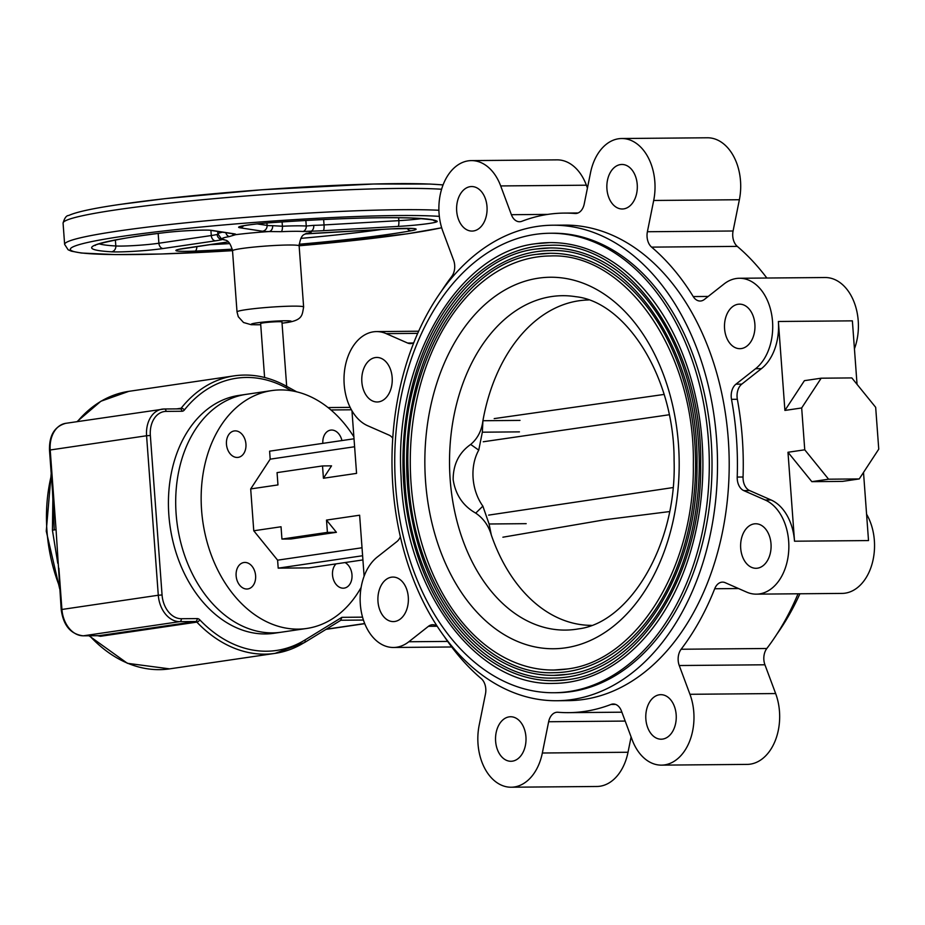 <?xml version="1.0" encoding="UTF-8"?>
<svg xmlns="http://www.w3.org/2000/svg" width="925" height="925" viewBox="0 0 925 925"><rect width="100%" height="100%" fill="white"/><g stroke="black" fill="none" stroke-linecap="round" stroke-linejoin="round"><path stroke-width="1.39" d="M550.017 233.25L552.745 233.227A229.758 157.273 89.5 0 1 711.741 450.787A229.758 157.273 89.5 0 1 571.534 691.576A229.758 157.273 89.5 0 1 556.734 692.721L554.017 692.744A229.758 157.273 -90.5 0 0 568.806 691.599A229.758 157.273 -90.5 0 0 709.024 450.81A229.758 157.273 -90.5 0 0 550.017 233.25A229.758 157.273 -90.5 0 0 535.228 234.395A229.758 157.273 -90.5 0 0 395.01 475.184A229.758 157.273 -90.5 0 0 554.017 692.744M568.123 682.292A220.404 150.879 89.5 0 1 553.936 683.39C475.901 686.674 404.572 589.688 401.068 476.653C393.796 362.507 457.089 252.56 535.818 243.714L550.097 242.604A220.404 150.879 89.5 0 1 702.63 451.308A220.404 150.879 89.5 0 1 568.123 682.292M535.91 243.703A220.404 150.879 89.5 0 1 550.097 242.604M553.913 680.719L567.834 679.644C640.933 671.33 702.168 572.772 700.653 464.778C702.896 347.141 629.96 241.39 550.121 245.275A217.733 149.052 -90.5 0 0 536.107 246.362A217.733 149.052 -90.5 0 0 403.231 474.548A217.733 149.052 -90.5 0 0 553.913 680.719A217.733 149.052 -90.5 0 0 567.73 679.655M567.73 676.973A215.062 147.214 89.5 0 1 553.89 678.048C477.739 681.239 408.133 586.612 404.722 476.317C397.623 364.947 459.378 257.659 536.211 249.022L550.144 247.946A215.062 147.214 89.5 0 1 698.976 451.585A215.062 147.214 89.5 0 1 567.73 676.973M536.303 249.022A215.062 147.214 89.5 0 1 550.144 247.946M553.867 675.377L567.441 674.325C638.736 666.22 698.479 570.077 696.987 464.732C699.184 349.985 628.04 246.825 550.178 250.617A212.392 145.387 -90.5 0 0 536.5 251.681A212.392 145.387 -90.5 0 0 406.884 474.259A212.392 145.387 -90.5 0 0 553.867 675.377A212.392 145.387 -90.5 0 0 567.349 674.348M567.337 671.654A209.721 143.56 89.5 0 1 553.844 672.706C479.566 675.817 411.706 583.536 408.364 475.982C401.45 367.387 461.656 262.769 536.592 254.34L550.202 253.288A209.721 143.56 89.5 0 1 695.322 451.874A209.721 143.56 89.5 0 1 567.337 671.654M536.697 254.34A209.721 143.56 89.5 0 1 550.202 253.288M553.821 670.035L567.048 669.006C636.539 661.109 694.779 567.395 693.334 464.697C695.473 352.818 626.109 252.259 550.225 255.959A207.05 141.733 -90.5 0 0 536.893 257A207.05 141.733 -90.5 0 0 410.527 473.982A207.05 141.733 -90.5 0 0 553.821 670.035A207.05 141.733 -90.5 0 0 566.956 669.029M519.434 431.871L482.341 432.195L482.919 420.725L520.012 420.401M482.341 432.195L478.745 450.14L470.686 444.439C477.578 438.635 481.659 430.726 482.919 420.725A162.696 111.37 -90.5 0 1 578.83 300.787A162.696 111.37 -90.5 0 1 588.543 299.978M478.745 450.14A42.747 31.022 81.6 0 0 473.103 478.202A42.747 31.022 81.6 0 0 482.862 506.137L489.082 523.989L526.175 523.666M470.686 444.439C459.043 452.614 453.192 464.315 453.146 479.555C455.458 494.713 462.986 505.906 475.728 513.121L482.862 506.137M475.728 513.121C483.428 518.393 488.62 525.701 491.314 535.043L489.082 523.989M491.314 535.043A162.696 111.37 -90.5 0 0 591.364 625.358M494.193 418.609L664.092 394.432M669.191 414.758L483.243 441.768M669.561 511.571L605.181 519.688L502.899 537.205M488.631 515.121L673.018 487.567M572.113 699.543A237.771 162.765 -90.5 0 0 717.222 450.359A237.771 162.765 -90.5 0 0 552.676 225.214A237.771 162.765 -90.5 0 0 537.367 226.405A237.771 162.765 -90.5 0 0 392.269 475.589A237.771 162.765 -90.5 0 0 556.804 700.734A237.771 162.765 -90.5 0 0 572.113 699.543M556.804 700.734L568.493 700.63A237.771 162.765 -90.5 0 0 583.802 699.439A237.771 162.765 -90.5 0 0 728.912 450.255A237.771 162.765 -90.5 0 0 564.366 225.11L552.676 225.214M473.461 230.961A22.269 15.239 -90.5 0 0 487.059 207.628A22.269 15.239 -90.5 0 0 471.646 186.549A22.269 15.239 -90.5 0 0 470.212 186.653A22.269 15.239 -90.5 0 0 456.626 209.987A22.269 15.239 -90.5 0 0 472.028 231.077A22.269 15.239 -90.5 0 0 473.461 230.961M776.988 634.007A237.771 162.765 -90.5 0 0 799.905 593.781M623.704 208.888A22.269 15.239 -90.5 0 0 637.29 185.555A22.269 15.239 -90.5 0 0 621.889 164.465A22.269 15.239 -90.5 0 0 620.455 164.581A22.269 15.239 -90.5 0 0 606.869 187.914A22.269 15.239 -90.5 0 0 622.271 208.992A22.269 15.239 -90.5 0 0 623.704 208.888M741.353 348.563A22.269 15.239 -90.5 0 0 754.939 325.23A22.269 15.239 -90.5 0 0 739.526 304.152A22.269 15.239 -90.5 0 0 738.092 304.256A22.269 15.239 -90.5 0 0 724.506 327.589A22.269 15.239 -90.5 0 0 739.919 348.679A22.269 15.239 -90.5 0 0 741.353 348.563M757.482 568.181A22.269 15.239 -90.5 0 0 771.068 544.848A22.269 15.239 -90.5 0 0 755.656 523.77A22.269 15.239 -90.5 0 0 754.222 523.874A22.269 15.239 -90.5 0 0 740.636 547.207A22.269 15.239 -90.5 0 0 756.049 568.297A22.269 15.239 -90.5 0 0 757.482 568.181M662.647 739.087A22.269 15.239 -90.5 0 0 676.233 715.753A22.269 15.239 -90.5 0 0 660.82 694.675A22.269 15.239 -90.5 0 0 659.386 694.779A22.269 15.239 -90.5 0 0 645.8 718.112A22.269 15.239 -90.5 0 0 661.213 739.202A22.269 15.239 -90.5 0 0 662.647 739.087M512.404 761.159A22.269 15.239 -90.5 0 0 525.99 737.826A22.269 15.239 -90.5 0 0 510.577 716.748A22.269 15.239 -90.5 0 0 509.143 716.863A22.269 15.239 -90.5 0 0 495.557 740.197A22.269 15.239 -90.5 0 0 510.97 761.275A22.269 15.239 -90.5 0 0 512.404 761.159M394.755 621.484A22.269 15.239 -90.5 0 0 408.353 598.151A22.269 15.239 -90.5 0 0 392.94 577.073A22.269 15.239 -90.5 0 0 391.506 577.177A22.269 15.239 -90.5 0 0 377.92 600.51A22.269 15.239 -90.5 0 0 393.322 621.588A22.269 15.239 -90.5 0 0 394.755 621.484M378.637 401.866A22.269 15.239 -90.5 0 0 392.223 378.533A22.269 15.239 -90.5 0 0 376.81 357.455A22.269 15.239 -90.5 0 0 375.377 357.559A22.269 15.239 -90.5 0 0 361.791 380.892A22.269 15.239 -90.5 0 0 377.203 401.982A22.269 15.239 -90.5 0 0 378.637 401.866M322.524 465.934L331.543 465.853L323.426 478.248L322.524 465.934L277.061 472.617L277.963 484.92L250.687 488.932L270.192 459.158L354.61 446.752M323.426 478.248L356.564 473.38L351.962 410.792M270.192 459.158L269.603 451.18L354.021 438.785M341.926 440.554A13.355 9.689 81.6 0 0 330.653 430.113A13.355 9.689 81.6 0 0 322.848 443.364M245.934 444.081A13.355 9.689 81.6 0 0 234.256 430.946A13.355 9.689 81.6 0 0 226.463 444.254A13.355 9.689 81.6 0 0 238.141 457.378A13.355 9.689 81.6 0 0 245.934 444.081M255.601 575.651A13.355 9.689 81.6 0 0 243.923 562.516A13.355 9.689 81.6 0 0 236.129 575.824A13.355 9.689 81.6 0 0 247.808 588.947A13.355 9.689 81.6 0 0 255.601 575.651M336.041 563.88A13.355 9.689 81.6 0 0 332.514 574.98A13.355 9.689 81.6 0 0 344.192 588.115A13.355 9.689 81.6 0 0 351.986 574.807A13.355 9.689 81.6 0 0 345.025 562.562M176.132 514.034A120.215 87.251 81.6 0 0 281.246 632.214A120.215 87.251 -98.4 0 1 176.132 514.034A120.215 87.251 -98.4 0 1 246.293 394.328A120.215 87.251 81.6 0 0 176.132 514.034M353.882 436.866A120.215 87.251 81.6 0 0 271.742 390.593A120.215 87.251 81.6 0 0 201.592 510.288A120.215 87.251 81.6 0 0 306.707 628.468A120.215 87.251 81.6 0 0 361.108 587.456M362.912 559.926L308.846 567.881L278.194 568.147L277.604 560.168L253.762 530.777L250.687 488.932M336.422 532.314L290.959 538.986L281.94 539.067L327.404 532.384L326.502 520.081L336.422 532.314L327.404 532.384M253.762 530.777L281.038 526.764L281.94 539.067M277.604 560.168L362.022 547.762M326.502 520.081L359.628 515.213L364.115 576.194M278.194 568.147L362.612 555.74M392.743 438.219A13.355 9.146 89.5 0 0 389.09 435.132L367.641 425.72A48.088 32.918 -90.5 0 1 344.308 372.81A48.088 32.918 -90.5 0 1 376.498 331.589A48.088 32.918 -90.5 0 1 386.199 333.636L407.647 343.048L413.024 343.002M413.833 342.562A13.355 9.146 89.5 0 1 411.197 343.545A13.355 9.146 89.5 0 1 410.342 343.614A13.355 9.146 89.5 0 1 407.647 343.048M444.555 636.897A249.796 170.998 -90.5 0 0 481.243 678.615A13.355 9.146 89.5 0 1 485.463 694.004L479.162 725.269A48.088 32.918 -90.5 0 0 511.167 787.221A48.088 32.918 -90.5 0 0 514.265 786.99A48.088 32.918 -90.5 0 0 542.339 753.008L548.641 721.743A13.355 9.146 89.5 0 1 557.289 712.238A13.355 9.146 89.5 0 1 557.868 712.25A249.796 170.998 -90.5 0 0 568.597 712.655A249.796 170.998 -90.5 0 0 584.681 711.406A249.796 170.998 -90.5 0 0 611.043 704.445A13.355 9.146 89.5 0 1 613.31 704.006A13.355 9.146 89.5 0 1 621.45 711.036L632.168 739.803A48.088 32.918 -90.5 0 0 661.479 765.137A48.088 32.918 -90.5 0 0 664.578 764.894A48.088 32.918 -90.5 0 0 689.957 694.293L679.251 665.526A13.355 9.146 89.5 0 1 681.135 649.246A249.796 170.998 -90.5 0 0 714.701 588.751A13.355 9.146 89.5 0 1 722.518 582.126A13.355 9.146 89.5 0 1 725.212 582.692L746.66 592.116A48.088 32.918 -90.5 0 0 756.361 594.151A48.088 32.918 -90.5 0 0 759.448 593.919A48.088 32.918 -90.5 0 0 788.724 550.687A48.088 32.918 -90.5 0 0 765.218 500.02L743.769 490.608A13.355 9.146 89.5 0 1 737.213 477.057A249.796 170.998 -90.5 0 0 731.502 399.334A13.355 9.146 89.5 0 1 735.953 384.164L755.575 368.717A48.088 32.918 -90.5 0 0 771.647 314.477A48.088 32.918 -90.5 0 0 739.387 278.263A48.088 32.918 -90.5 0 0 724.032 283.987L704.411 299.434A13.355 9.146 89.5 0 1 701 300.96A13.355 9.146 89.5 0 1 700.144 301.03A13.355 9.146 89.5 0 1 693.241 296.567A249.796 170.998 -90.5 0 0 651.605 247.125A13.355 9.146 89.5 0 1 647.396 231.736L653.697 200.471A48.088 32.918 -90.5 0 0 621.692 138.519A48.088 32.918 -90.5 0 0 590.52 172.744L584.218 204.009A13.355 9.146 89.5 0 1 576.425 213.444A13.355 9.146 89.5 0 1 575.558 213.513A13.355 9.146 89.5 0 1 574.992 213.49A249.796 170.998 -90.5 0 0 564.262 213.085A249.796 170.998 -90.5 0 0 521.816 221.306A13.355 9.146 89.5 0 1 520.405 221.676A13.355 9.146 89.5 0 1 519.549 221.746A13.355 9.146 89.5 0 1 511.398 214.704L500.691 185.937A48.088 32.918 -90.5 0 0 471.38 160.603A48.088 32.918 -90.5 0 0 442.902 231.447L453.608 260.214A13.355 9.146 89.5 0 1 451.712 276.506A249.796 170.998 -90.5 0 0 441.56 290.993M500.691 185.937L586.381 185.197A48.088 32.918 -90.5 0 0 557.07 159.863L471.38 160.603M586.381 185.197L587.433 188.041M653.697 200.471L739.376 199.731A48.088 32.918 -90.5 0 0 707.371 137.779L621.692 138.519M739.376 199.731L733.074 230.996A13.355 9.146 -90.5 0 0 737.294 246.385L651.605 247.125M766.837 278.02A249.796 170.998 -90.5 0 0 737.294 246.385M801.674 407.96L784.909 410.434L804.415 380.661L821.18 378.198L801.674 407.96L804.75 449.804L828.592 479.196L859.244 478.93L878.75 449.157L875.674 407.324L851.832 377.92L821.18 378.198M857.047 384.349L852.376 320.848L778.376 321.484L784.909 410.434M765.218 500.02L771.057 499.974A48.088 32.918 -90.5 0 1 794.517 541.206L787.984 452.267L804.75 449.804M787.984 452.267L811.826 481.659L828.592 479.196M811.826 481.659L842.478 481.393L859.244 478.93M794.517 541.206L868.517 540.57L863.511 472.432M771.057 499.974L749.608 490.562L743.769 490.608M755.575 368.717L761.414 368.659L741.792 384.118A13.355 9.146 -90.5 0 0 737.352 399.276A249.796 170.998 89.5 0 1 743.053 477.011A13.355 9.146 -90.5 0 0 749.608 490.562M761.414 368.659A48.088 32.918 -90.5 0 0 778.376 321.484M854.434 348.806A48.088 32.918 -90.5 0 0 825.065 277.523L739.387 278.263M756.361 594.151L842.039 593.411A48.088 32.918 -90.5 0 0 845.138 593.168A48.088 32.918 -90.5 0 0 872.24 563.313A48.088 32.918 -90.5 0 0 866.575 514.207M681.135 649.246L766.825 648.494A249.796 170.998 -90.5 0 0 798.032 593.792M766.825 648.494A13.355 9.146 -90.5 0 0 764.929 664.786L679.251 665.526M661.479 765.137L747.169 764.397A48.088 32.918 -90.5 0 0 750.256 764.154A48.088 32.918 -90.5 0 0 775.647 693.553L764.929 664.786M511.167 787.221L596.856 786.481A48.088 32.918 -90.5 0 0 599.943 786.238A48.088 32.918 -90.5 0 0 628.017 752.256L631.104 736.959M400.352 536.778A13.355 9.146 89.5 0 1 396.906 541.576L377.284 557.035A48.088 32.918 -90.5 0 0 361.212 611.263A48.088 32.918 -90.5 0 0 393.472 647.477A48.088 32.918 -90.5 0 0 396.571 647.246A48.088 32.918 -90.5 0 0 408.827 641.753L428.448 626.306A13.355 9.146 89.5 0 1 432.715 624.722A13.355 9.146 89.5 0 1 437.34 626.503M257.173 223.896L267.094 225.411A26.721 1.838 175.8 0 0 272.655 225.688A5.342 4.001 90.3 0 1 269.059 231.551A32.063 2.197 -4.2 0 1 262.388 231.215L239.991 227.781A32.063 2.197 -4.2 0 1 271.858 222.613L271.858 222.613A173.646 11.909 -4.2 0 1 437.016 221.167A5.342 5.307 119.1 0 1 434.022 220.52L434.033 220.532C431.697 220.705 441.768 220.046 411.937 218.046C379.065 216.959 332.364 218.485 271.846 222.624C251.45 223.919 237.54 226.787 240.882 226.382L241.298 226.162M272.655 225.688L282.414 226.232A5.342 2.07 87.5 0 1 281.327 231.678L269.059 231.551A46.747 3.203 -4.2 0 0 235.459 234.707A5.342 5.284 -120.3 0 1 231.898 233.62M437.016 221.167A32.063 2.197 -4.2 0 1 428.599 223.538A32.063 2.197 -4.2 0 1 398.016 226.417L323.23 230.683A32.063 2.197 -4.2 0 1 310.892 231.181L303.227 231.493A5.342 4.787 -86.3 0 0 306.256 226.035L313.76 225.342A26.721 1.838 175.8 0 0 324.039 224.925L398.837 220.647L398.617 217.722M305.77 233.609A46.747 3.203 -4.2 0 0 310.892 231.181A5.342 3.284 -91.1 0 0 313.76 225.342M306.707 628.468L273.973 633.278A120.215 87.251 -98.4 0 1 168.859 515.098A120.215 87.251 -98.4 0 1 239.02 395.403L271.742 390.593M176.733 408.885L181.138 408.237A2.671 1.942 -98.4 0 1 180.132 408.85A2.671 1.942 -98.4 0 1 180.121 408.85L180.109 408.85A2.671 1.827 89.5 0 1 181.948 411.255A5.342 3.873 81.6 0 0 184.364 409.995A2.671 1.515 38.5 0 0 181.138 408.237A140.253 101.785 -98.4 0 1 234.279 375.839C251.762 373.388 268.955 376.741 285.871 385.898A2.671 1.607 118.7 0 1 286.403 387.98A137.582 99.854 81.6 0 0 184.364 409.995M56.055 529.655L61.2 609.575L158.291 595.237L146.578 435.756L49.487 450.093C49.164 435.317 54.598 426.379 65.791 423.315A26.721 19.39 81.6 0 0 50.204 449.92L53.234 491.14L52.517 491.429L54.24 529.921L56.055 529.655L53.234 491.14L52.517 491.429L53.292 504.796M53.211 503.038L54.24 529.921L52.424 530.198L57.766 563.256M61.2 609.575C63.362 625.473 70.682 634.226 83.169 635.822A2.671 1.827 -90.5 0 0 83.343 635.81L99.172 635.672L195.557 621.519A2.671 1.942 -98.4 0 1 196.852 622.12L100.467 636.284A2.671 1.942 81.6 0 0 99.172 635.672L98.744 635.683M100.467 636.284L97.599 635.706M52.898 497.13L52.424 530.198M57.2 557.127L57.674 562.134M58.888 568.181L61.917 609.402A26.721 19.39 81.6 0 0 83.343 635.81L179.716 621.646L195.557 621.519A2.671 1.827 -90.5 0 0 197.175 618.594A5.342 3.873 81.6 0 1 199.765 619.808A137.582 99.854 81.6 0 0 304.915 640.019L341.88 617.333L340.654 620.259M264.596 377.469L260.642 323.553A10.684 0.728 -4.2 0 1 263.509 322.837A10.684 0.728 -4.2 0 1 275.176 321.808A10.684 0.728 -4.2 0 1 281.952 321.993L286.681 386.349M222.439 239.089L222.543 239.494A32.063 2.197 -4.2 0 1 215.571 240.812L163.17 248.513A32.063 2.197 -4.2 0 1 111.486 251.808A173.646 11.909 -4.2 0 1 162.465 232.903A32.063 2.197 -4.2 0 1 211.952 230.417L234.349 233.852A32.063 2.197 -4.2 0 1 235.459 234.707L229.192 236.592A42.932 2.948 175.8 0 0 222.439 239.089A5.342 5.284 -65.5 0 1 221.364 238.742L221.422 238.766M99.183 243.842A168.304 11.551 175.8 0 0 115.822 245.981A26.721 1.838 175.8 0 0 158.892 243.229L211.282 235.54A26.721 1.838 175.8 0 0 217.097 234.43A5.342 5.053 74.3 0 0 222.543 239.494A46.747 3.203 -4.2 0 0 224.174 239.598M217.097 234.43L218.288 234.314M565.591 647.824A185.763 127.164 89.5 0 1 425.569 481.578A185.763 127.164 89.5 0 1 538.442 278.171A185.763 127.164 89.5 0 1 678.464 444.416A185.763 127.164 89.5 0 1 565.591 647.824M551.774 296.532A167.205 114.457 -90.5 0 0 450.174 479.613A167.205 114.457 -90.5 0 0 576.206 629.254A167.205 114.457 -90.5 0 0 578.622 628.861C628.653 622.918 676.915 545.854 674.094 460.569C674.452 376.209 625.265 301.77 575.743 296.694A167.205 114.457 -90.5 0 0 551.774 296.532M386.199 333.636L417.695 333.358M511.398 214.704L547.831 214.392M574.992 213.49L576.136 213.478M647.396 231.736L733.074 230.996M693.241 296.567L708.226 296.439M737.213 477.057L743.053 477.011M737.352 399.276L731.502 399.334M735.953 384.164L741.792 384.118M738.543 588.543L714.701 588.751M689.957 694.293L775.647 693.553M615.587 704.399L611.043 704.445M625.196 721.072L548.641 721.743M542.339 753.008L628.017 752.256M437.005 626.237L428.448 626.306M408.827 641.753L447.665 641.418M266.909 222.994L267.094 225.411A5.342 5.111 98.7 0 1 262.388 231.215M243.599 225.735A5.342 5.111 98.7 0 1 239.991 227.781M282.09 221.919L282.414 226.232A46.747 3.203 -4.2 0 1 306.256 226.035L305.851 220.462M323.646 219.537L324.039 224.925A5.342 1.226 -93.3 0 1 323.23 230.683M398.016 226.417A5.342 1.226 -93.3 0 0 398.837 220.647A26.721 1.838 175.8 0 0 421.765 218.601M303.227 231.493A42.932 2.948 175.8 0 0 281.327 231.678M76.96 421.673L100.871 401.253L128.818 391.344A140.253 101.785 81.6 0 0 77.399 421.603M51.337 475.358A140.253 101.785 81.6 0 0 46.967 530.996A140.253 101.785 81.6 0 0 59.501 586.485M89.644 635.776A140.253 101.785 81.6 0 0 169.599 668.868L127.407 663.306L89.008 635.776M326.282 629.197L364.704 623.543M363.421 620.051L340.851 620.247M350.136 407.37L328.063 407.567L350.147 407.382M351.384 409.787L330.977 409.96M291.502 390.766L286.403 387.98M164.442 409L179.936 408.862A2.671 1.827 89.5 0 1 180.109 408.85L164.28 408.989A2.671 1.827 89.5 0 1 166.118 411.394A24.038 17.448 81.6 0 0 150.347 435.467L162.06 594.96A24.038 17.448 81.6 0 0 181.346 618.721L197.175 618.594M150.347 435.467L146.578 435.756A26.721 19.39 -98.4 0 1 162.176 409.151A26.721 19.39 -98.4 0 1 164.107 409A2.671 1.827 89.5 0 1 164.28 408.989L65.791 423.315M304.036 642.725A140.253 101.785 -98.4 0 1 275.072 653.374A140.253 101.785 -98.4 0 1 196.852 622.12A2.671 1.283 136.3 0 0 199.765 619.808M181.346 618.721A2.671 1.827 -90.5 0 1 179.716 621.646A26.721 19.39 -98.4 0 1 158.291 595.237L162.06 594.96M181.948 411.255L166.118 411.394M341.88 617.333L362.542 617.148M304.915 640.019A2.671 1.758 58.5 0 1 304.498 642.563L275.072 653.374L169.599 668.868M303.631 307.031C302.082 314.847 303.053 320.073 286.866 322.571L282.044 323.195A20.038 1.376 175.8 0 0 285.906 322.64A20.038 1.376 175.8 0 0 284.935 320.767A20.038 1.376 175.8 0 0 256.688 322.894A20.038 1.376 175.8 0 0 260.723 324.71L251.137 324.698L243.529 322.501L238.28 316.72L237.02 311.933A33.392 2.289 -4.2 0 1 245.981 309.69A33.392 2.289 -4.2 0 1 282.46 306.453A33.392 2.289 -4.2 0 1 303.631 307.031L299.133 245.9A33.392 2.289 175.8 0 0 277.974 245.322A33.392 2.289 175.8 0 0 241.494 248.559A33.392 2.289 175.8 0 0 232.522 250.791C228.949 237.135 223.792 241.067 223.214 239.332M407.208 228.359A5.342 4.486 79.7 0 0 411.209 230.741A173.646 11.909 -4.2 0 1 391.437 233.956A173.646 11.909 -4.2 0 1 299.122 244.258M391.229 228.88A5.342 1.226 -93.3 0 0 391.321 228.88A5.342 1.226 -93.3 0 0 391.402 228.868A32.063 2.197 -4.2 0 1 411.209 230.741M316.442 233.146A5.342 1.226 -93.3 0 0 316.523 233.158A5.342 1.226 -93.3 0 0 316.616 233.135L391.402 228.868M305.181 233.933A32.063 2.197 -4.2 0 1 316.616 233.135M209.524 244.697A168.304 11.551 175.8 0 0 229.724 243.599M300.856 238.384A168.304 11.551 175.8 0 0 381.99 229.412M232.302 249.16A173.646 11.909 -4.2 0 1 195.083 251.091A5.342 2.174 -92.4 0 0 196.875 246.559M195.083 251.091A32.063 2.197 -4.2 0 1 184.595 248.328A5.342 3.873 81.6 0 0 184.977 248.305A5.342 3.873 81.6 0 0 185.358 248.212M184.595 248.328L228.128 241.934M111.486 251.808A5.342 4.729 93.3 0 0 115.822 245.981L115.382 239.991M158.175 233.458L158.892 243.229A5.342 3.873 81.6 0 0 163.17 248.513M215.571 240.812A5.342 3.873 81.6 0 1 211.282 235.54L210.912 230.417M221.329 238.731A5.342 5.284 -65.5 0 0 221.364 238.742L217.895 233.933A46.747 3.203 -4.2 0 1 222.52 232.187M229.192 236.592A5.342 4.428 -100 0 1 225.827 232.695M120.354 204.39A195.025 13.378 -4.2 0 1 443.052 184.965M441.595 189.243A200.367 13.748 175.8 0 0 116.851 209.744A200.367 13.748 175.8 0 0 63.073 223.145C64.507 218.034 66.392 215.479 68.716 215.479C76.474 211.929 93.552 208.252 119.961 204.425L165.471 198.609L261.972 189.764L373.769 184.006L429.998 184.052L443.087 184.884M63.073 223.145L64.634 244.408A200.367 13.748 -4.2 0 1 118.412 231.007A200.367 13.748 -4.2 0 1 438.901 210.264M439.34 216.369A195.025 13.378 175.8 0 0 122.69 236.291A195.025 13.378 175.8 0 0 80.614 252.826A195.025 13.378 175.8 0 0 232.51 250.652L161.528 253.993L115.394 254.595L81.307 253.022L71.341 251.172L68.126 249.773L64.634 244.408M441.676 227.793L407.405 233.794L299.122 245.773A195.025 13.378 175.8 0 0 407.012 233.817A195.025 13.378 175.8 0 0 441.653 227.723M211.952 230.417A5.342 5.111 98.7 0 1 210.75 230.383L233.297 233.84M234.349 233.852A5.342 5.111 98.7 0 1 233.146 233.817M564.262 213.085L578.079 212.97M568.597 712.655L621.889 712.192M393.472 647.477L451.712 646.98M376.498 331.589L418.643 331.219M59.663 588.751L46.25 531.17L51.199 473.427M364.751 623.67L325.993 629.37M285.871 385.898L296.659 391.807M49.487 450.093L52.517 491.418M83.169 635.822L98.987 635.695M128.818 391.344L234.279 375.839M57.003 555.185L57.674 562.157M341.128 620.085L304.498 642.563M237.02 311.933L232.522 250.791M305.158 233.944L391.321 228.88L413.336 228.498M178.687 249.38L228.163 241.957M217.895 233.933L217.71 231.458M95.379 245.391L95.379 245.391C89.91 246.235 115.197 238.095 162.731 232.892C179.392 230.579 210.033 229.573 210.75 230.383M306.684 233.204C305.701 235.216 301.203 231.701 299.133 245.9"/></g></svg>
